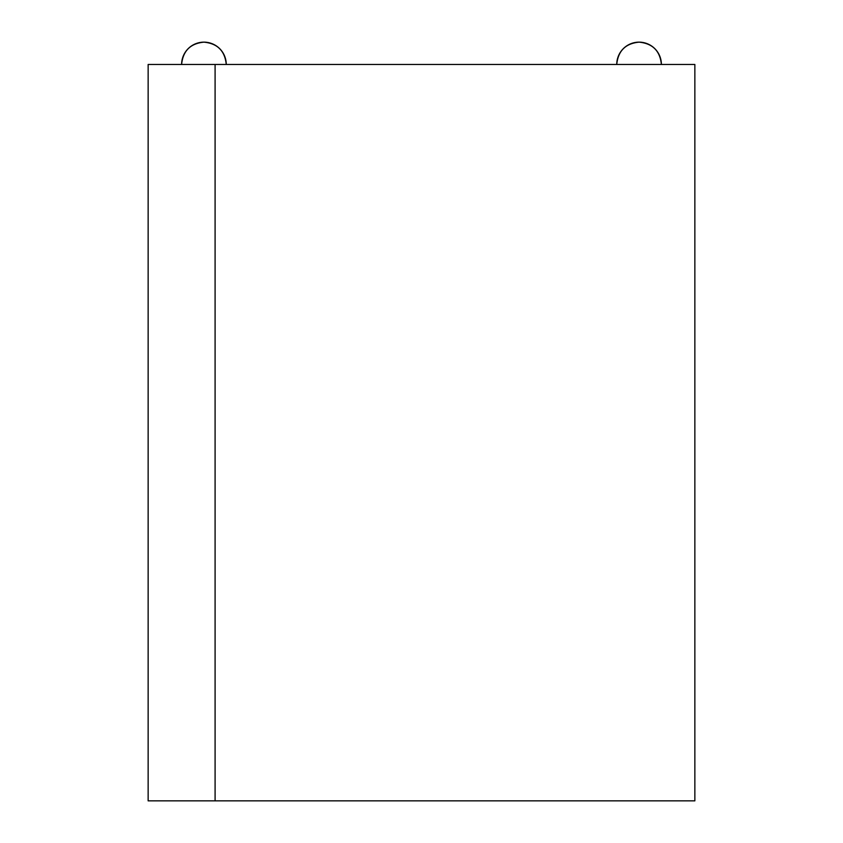 <?xml version="1.0" encoding="UTF-8"?>
<svg xmlns="http://www.w3.org/2000/svg" width="843" height="843" viewBox="0 0 843 843"><rect width="100%" height="100%" fill="white"/><g stroke="black" fill="none" stroke-linecap="round" stroke-linejoin="round"><path stroke-width="1.26" d="M203.932 42.15A22.318 22.318 0 0 0 181.614 64.468C182.942 50.907 190.381 43.478 203.932 42.15C217.483 43.478 224.923 50.907 226.251 64.468A22.318 22.318 0 0 0 203.932 42.15M639.068 42.15A22.318 22.318 0 0 0 616.749 64.468C618.077 50.907 625.517 43.478 639.068 42.15C652.619 43.478 660.058 50.907 661.386 64.468A22.318 22.318 0 0 0 639.068 42.15M148.147 64.468L694.853 64.468L694.853 800.85L694.853 64.468L215.091 64.468L215.091 800.85L694.853 800.85L215.091 800.85L215.091 64.468L148.147 64.468L148.147 800.85L215.091 800.85L148.147 800.85L148.147 64.468"/></g></svg>
